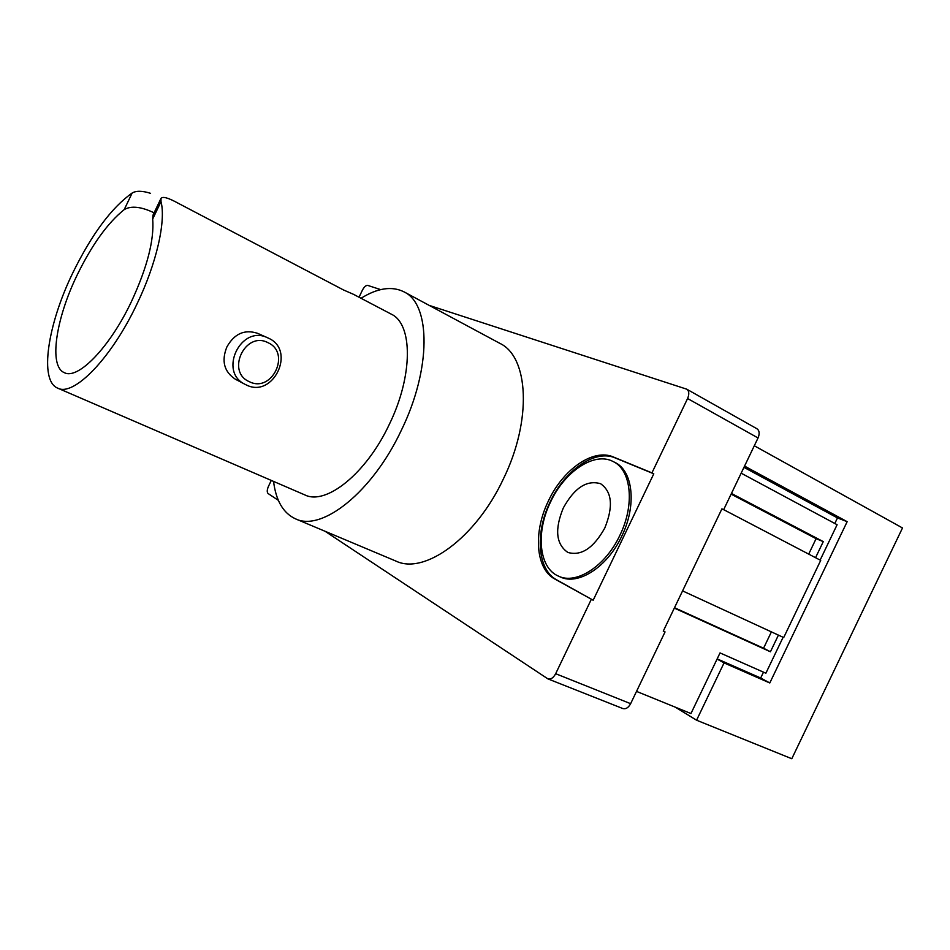 <?xml version="1.0" encoding="UTF-8"?>
<svg xmlns="http://www.w3.org/2000/svg" width="950" height="950" viewBox="0 0 950 950"><rect width="100%" height="100%" fill="white"/><g stroke="black" fill="none" stroke-linecap="round" stroke-linejoin="round"><path stroke-width="1.43" d="M273.553 481.401C275.951 500.709 283.278 513.19 295.509 518.842C321.872 532.012 372.364 492.159 401.327 430.303C431.478 368.79 430.849 304.071 403.952 291.828C391.863 285.855 377.554 288.004 361.024 298.276M295.509 518.842L395.901 561.07C424.401 575.023 475.713 538.163 503.334 479.026C532.226 420.256 528.758 356.808 499.89 343.378L403.952 291.828M563.303 507.977C574.453 487.766 586.898 479.679 600.638 483.74C612.073 491.803 613.451 506.564 604.794 528.01C593.56 548.114 581.246 556.261 567.851 552.437C556.023 544.255 554.503 529.435 563.303 507.977M619.887 535.301C605.53 566.188 576.234 584.951 558.469 576.128C538.733 567.946 535.622 532.095 550.62 501.849C564.751 471.331 594.451 451.392 613.154 461.546C631.263 469.834 635.039 504.64 619.887 535.301M558.469 576.128L560.322 576.959C578.111 585.782 607.406 567.055 621.751 536.192C636.892 505.566 633.08 470.772 614.971 462.472L613.154 461.546M593.18 600.222L556.688 579.868C537.273 569.608 534.909 532.736 550.264 501.671C564.858 470.238 595.044 449.065 615.149 457.9L653.778 473.812L593.18 600.222L554.836 579.037C535.432 568.789 533.104 531.905 548.471 500.816C563.077 469.359 593.251 448.151 613.344 456.974L651.938 472.874L687.586 398.525C689.427 394.096 689.142 390.984 686.743 389.179L429.198 305.389M154.102 212.824C141.146 206.637 131.195 205.556 124.224 209.594C107.659 222.941 91.984 244.72 77.199 274.942C55.706 319.069 48.604 366.474 64.351 372.661C77.936 380.119 109.903 347.308 131.539 301.352C147.298 267.164 154.339 239.709 152.689 219.011L153.009 215.104L160.977 198.455L161.013 201.614L152.689 219.011M124.224 209.594L132.145 193.016C111.494 207.717 91.722 234.306 72.829 272.816C47.547 324.674 38.998 380.808 57.736 388.158C73.672 396.851 111.376 358.376 136.978 303.988C156.513 263.53 166.096 221.172 161.013 201.614M57.736 388.158L304.831 494.914C325.992 505.649 366.272 473.587 389.262 424.472C413.202 375.63 412.918 323.855 391.198 314.117L353.519 294.334L343.484 289.952L178.208 203.252C168.281 197.754 162.545 196.163 160.977 198.455M245.931 384.762L245.967 384.774C273.149 399.238 296.637 350.146 268.304 338.105L257.581 333.319C244.613 329.104 234.389 333.64 226.884 346.928C221.255 360.941 224.069 371.699 235.327 379.204L244.946 384.263C218.084 371.652 240.979 324.449 267.52 337.737L268.28 338.093M132.145 193.016C136.218 190.606 142.357 190.713 150.575 193.337M686.743 389.179L756.96 428.771C759.454 430.611 759.81 433.675 758.041 437.962L723.627 509.746L721.905 508.867L663.278 631.133L665.047 631.916L630.634 703.677C628.425 707.714 625.824 709.341 622.844 708.557L547.901 678.882C550.798 679.618 553.387 677.884 555.667 673.704L630.634 703.677M653.778 473.812L651.938 472.874M591.292 599.391L555.667 673.704M359.029 297.231L362.401 290.189C364.194 286.829 365.988 285.238 367.793 285.428L380.677 289.619M278.362 500.341L268.114 493.549C266.855 492.254 266.962 489.856 268.458 486.353L271.296 480.427M547.901 678.882L325.019 531.252M820.135 560.096L837.104 524.721L741.166 473.171M636.524 691.398L690.959 713.545L720.029 652.923L765.878 673.217L783.109 637.284M674.322 608.095L770.426 651.783L778.418 635.123M815.551 557.697L823.27 541.619L731.441 493.442M808.699 554.111L816.097 538.674L823.27 541.619M674.512 607.715L763.562 648.221L771.4 631.881M763.562 648.221L770.426 651.783M717.167 658.884L760.689 678.003L763.491 672.161M834.801 523.486L837.472 517.928L743.957 467.341M675.319 707.18L696.576 720.207L724.054 662.898L769.797 682.967L847.163 521.681L744.551 466.094M754.3 445.764L902.5 527.962L791.789 758.729L696.576 720.207M721.834 508.998L723.627 509.746M665.047 631.916L663.349 630.99M837.472 517.928L847.163 521.681M760.689 678.003L769.797 682.967M717.072 659.062L724.054 662.898M816.097 538.674L731.108 494.131M682.575 590.9L783.703 637.557L820.705 560.393L723.674 509.651M249.375 381.698C271.973 393.348 291.317 352.961 268.043 342.713C245.385 330.446 225.601 371.782 249.375 381.698M556.688 579.868L554.836 579.037M758.041 437.962L687.586 398.525M615.149 457.9L613.344 456.974"/></g></svg>
